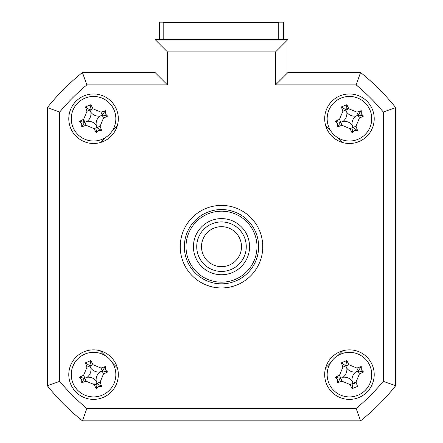 <?xml version="1.0" encoding="UTF-8"?>
<svg xmlns="http://www.w3.org/2000/svg" width="443" height="443" viewBox="0 0 443 443"><rect width="100%" height="100%" fill="white"/><g stroke="black" fill="none" stroke-linecap="round" stroke-linejoin="round"><path stroke-width="0.66" d="M159.591 39.482L159.591 22.15L283.409 22.15L283.409 39.482M68.787 374.623A24.764 24.764 0 0 0 93.551 399.387A24.764 24.764 0 0 0 118.314 374.623A24.764 24.764 0 0 0 93.551 349.859A24.764 24.764 0 0 0 68.787 374.623M324.686 374.623A24.764 24.764 0 0 0 349.449 399.387A24.764 24.764 0 0 0 374.213 374.623A24.764 24.764 0 0 0 349.449 349.859A24.764 24.764 0 0 0 324.686 374.623M324.686 118.73A24.764 24.764 0 0 0 349.449 143.493A24.764 24.764 0 0 0 374.213 118.73A24.764 24.764 0 0 0 349.449 93.966A24.764 24.764 0 0 0 324.686 118.73M68.787 118.73A24.764 24.764 0 0 0 93.551 143.493A24.764 24.764 0 0 0 118.314 118.73A24.764 24.764 0 0 0 93.551 93.966A24.764 24.764 0 0 0 68.787 118.73M180.229 246.679A41.271 41.271 0 0 0 221.5 287.95A41.271 41.271 0 0 0 262.771 246.679A41.271 41.271 0 0 0 221.5 205.402A41.271 41.271 0 0 0 180.229 246.679M275.568 51.864L167.432 51.864L155.05 39.482L287.95 39.482L287.95 72.502L360.558 72.502A222.873 222.873 0 0 1 395.671 107.616L395.671 385.737L383.289 381.329L383.289 112.024A210.491 210.491 0 0 0 356.15 84.884L275.568 84.884L275.568 51.864L287.95 39.482L287.95 72.502L275.568 84.884M383.289 112.024L395.671 107.616L395.671 385.737A222.873 222.873 0 0 1 360.558 420.85L356.15 408.468A210.491 210.491 0 0 0 383.289 381.329M360.558 420.85L82.442 420.85L86.85 408.468L356.15 408.468M59.711 381.329L47.329 385.737L47.329 107.616A222.873 222.873 0 0 1 82.442 72.502L155.05 72.502L155.05 39.482L155.05 72.502L167.432 84.884L86.85 84.884L82.442 72.502A222.873 222.873 0 0 0 47.329 107.616L59.711 112.024L59.711 381.329A210.491 210.491 0 0 0 86.85 408.468M82.442 420.85A222.873 222.873 0 0 1 47.329 385.737M360.558 72.502L356.15 84.884M117.373 125.496L112.649 130.225M105.046 137.823L100.323 142.552M100.323 350.801L105.046 355.53M112.649 363.133L117.373 367.856M325.627 367.856L330.351 363.133M337.954 355.53L342.677 350.801M342.677 142.552L337.954 137.823M330.351 130.225L325.627 125.496M359.179 115.296A10.316 10.316 0 0 0 358.764 114.294M348.658 108.441A10.316 10.316 0 0 0 346.011 109M83.262 119.516A10.316 10.316 0 0 0 83.821 122.163M83.821 378.056A10.316 10.316 0 0 0 84.236 379.058M362.601 419.2A222.873 222.873 0 0 0 394.021 387.78M278.747 39.482L278.747 22.371L163.185 22.371L163.185 39.482M72.957 383.134A22.288 22.288 0 0 0 102.062 395.222A22.288 22.288 0 0 0 114.15 366.112A22.288 22.288 0 0 0 85.045 354.023A22.288 22.288 0 0 0 72.957 383.134M105.379 369.739L107.616 372.004A56.394 15.544 157.6 0 1 103.479 374.008L100.124 382.093A56.394 15.544 67.6 0 1 101.624 386.434L98.44 386.451L96.17 388.688A56.394 15.544 -112.4 0 1 94.171 384.552L86.086 381.19A56.394 15.544 157.6 0 1 81.739 382.697L81.728 379.513L79.485 377.242A56.394 15.544 -22.4 0 1 83.627 375.243L86.983 367.158A56.394 15.544 -112.4 0 1 85.482 362.811L90.937 360.558A56.394 15.544 67.6 0 1 92.936 364.7L101.021 368.055A56.394 15.544 -22.4 0 1 105.362 366.549L105.379 369.739M101.624 386.434L97.272 383.627L96.17 388.688M97.272 383.627L97.144 383.322L94.171 384.552M87.144 377.27A9.729 9.729 0 0 1 96.203 381.035A9.729 9.729 0 0 1 99.963 371.976A9.729 9.729 0 0 1 90.904 368.216A9.729 9.729 0 0 1 87.144 377.27L84.552 378.344L79.485 377.242M90.904 368.216L89.962 365.929L86.983 367.158M85.482 362.811L89.962 365.929L92.936 364.7M89.835 365.619L90.937 360.558M99.963 371.976L102.25 371.029L101.021 368.055M105.362 366.549L102.25 371.029L103.479 374.008M102.554 370.902L107.616 372.004M96.203 381.035L97.144 383.322L100.124 382.093M84.552 378.344L81.739 382.697M395.671 358.891L395.671 134.462M346.581 107.068A12.011 12.011 0 0 1 347.888 106.818M359.566 112.793L360.469 115.706M356.089 382.303L352.955 384.153M83.522 122.058L82.769 119.754M84.181 379.169L83.522 377.951M97.061 384.153L94.265 384.751M186.005 246.679A35.495 35.495 0 0 0 221.5 282.174A35.495 35.495 0 0 0 256.995 246.679A35.495 35.495 0 0 0 221.5 211.184A35.495 35.495 0 0 0 186.005 246.679M258.646 246.679A37.146 37.146 0 0 1 221.5 283.825A37.146 37.146 0 0 1 184.354 246.679A37.146 37.146 0 0 1 221.5 209.533A37.146 37.146 0 0 1 258.646 246.679M193.436 246.679A28.064 28.064 0 0 1 221.5 218.609A28.064 28.064 0 0 1 249.564 246.679A28.064 28.064 0 0 1 221.5 274.743A28.064 28.064 0 0 1 193.436 246.679M328.85 383.134A22.288 22.288 0 0 0 357.955 395.222A22.288 22.288 0 0 0 370.043 366.112A22.288 22.288 0 0 0 340.938 354.023A22.288 22.288 0 0 0 328.85 383.134M361.272 369.739L363.515 372.004A56.394 15.544 157.6 0 1 359.373 374.008L356.017 382.093A56.394 15.544 67.6 0 1 357.518 386.434L352.063 388.688A56.394 15.544 -112.4 0 1 350.064 384.552L341.979 381.19A56.394 15.544 157.6 0 1 337.638 382.697L337.621 379.513L335.384 377.242A56.394 15.544 -22.4 0 1 339.521 375.243L342.876 367.158A56.394 15.544 -112.4 0 1 341.376 362.811L346.83 360.558A56.394 15.544 67.6 0 1 348.829 364.7L356.914 368.055A56.394 15.544 -22.4 0 1 361.261 366.549L361.272 369.739M335.384 377.242L340.445 378.344L337.638 382.697M340.445 378.344L340.75 378.217L339.521 375.243M343.037 377.27A9.729 9.729 0 0 1 352.096 381.035A9.729 9.729 0 0 1 355.856 371.976A9.729 9.729 0 0 1 346.797 368.216A9.729 9.729 0 0 1 343.037 377.27L340.75 378.217L341.979 381.19M346.797 368.216L345.856 365.929L342.876 367.158M341.376 362.811L345.856 365.929L348.829 364.7M345.728 365.619L346.83 360.558M355.856 371.976L358.143 371.029L356.914 368.055M361.261 366.549L358.143 371.029L359.373 374.008M358.448 370.902L363.515 372.004M352.096 381.035L353.038 383.322L356.017 382.093M350.064 384.552L353.038 383.322L352.063 388.688M72.957 127.241A22.288 22.288 0 0 0 102.062 139.329A22.288 22.288 0 0 0 114.15 110.218A22.288 22.288 0 0 0 85.045 98.13A22.288 22.288 0 0 0 72.957 127.241M105.379 113.845L107.616 116.11A56.394 15.544 157.6 0 1 103.479 118.109L100.124 126.2A56.394 15.544 67.6 0 1 101.624 130.541L98.44 130.558L96.17 132.795A56.394 15.544 -112.4 0 1 94.171 128.658L86.086 125.297A56.394 15.544 157.6 0 1 81.739 126.803L81.728 123.614L79.485 121.349A56.394 15.544 -22.4 0 1 83.627 119.35L86.983 111.259A56.394 15.544 -112.4 0 1 85.482 106.918L90.937 104.664A56.394 15.544 67.6 0 1 92.936 108.801L101.021 112.162A56.394 15.544 -22.4 0 1 105.362 110.656L105.379 113.845M96.203 125.136A9.729 9.729 0 0 1 99.963 116.083A9.729 9.729 0 0 1 90.904 112.323A9.729 9.729 0 0 1 87.144 121.376A9.729 9.729 0 0 1 96.203 125.136L97.272 127.734L96.17 132.795M79.485 121.349L84.552 122.451L81.739 126.803M87.144 121.376L84.857 122.323L83.627 119.35M90.904 112.323L89.962 110.03L86.983 111.259M85.482 106.918L89.962 110.03L92.936 108.801M89.835 109.726L90.937 104.664M99.963 116.083L102.25 115.136L101.021 112.162M105.362 110.656L102.25 115.136L103.479 118.109M102.554 115.008L107.616 116.11M97.272 127.734L101.624 130.541M84.552 122.451L84.857 122.323L86.086 125.297M328.85 127.241A22.288 22.288 0 0 0 357.955 139.329A22.288 22.288 0 0 0 370.043 110.218A22.288 22.288 0 0 0 340.938 98.13A22.288 22.288 0 0 0 328.85 127.241M361.272 113.845L363.515 116.11A56.394 15.544 157.6 0 1 359.373 118.109L356.017 126.2A56.394 15.544 67.6 0 1 357.518 130.541L354.334 130.558L352.063 132.795A56.394 15.544 -112.4 0 1 350.064 128.658L341.979 125.297A56.394 15.544 157.6 0 1 337.638 126.803L337.621 123.614L335.384 121.349A56.394 15.544 -22.4 0 1 339.521 119.35L342.876 111.259A56.394 15.544 -112.4 0 1 341.376 106.918L346.83 104.664A56.394 15.544 67.6 0 1 348.829 108.801L356.914 112.162A56.394 15.544 -22.4 0 1 361.261 110.656L361.272 113.845M352.096 125.136A9.729 9.729 0 0 1 355.856 116.083A9.729 9.729 0 0 1 346.797 112.323A9.729 9.729 0 0 1 343.037 121.376A9.729 9.729 0 0 1 352.096 125.136L353.165 127.734L352.063 132.795M346.83 104.664L345.728 109.726L341.376 106.918M345.728 109.726L345.856 110.03L348.829 108.801M335.384 121.349L340.445 122.451L337.638 126.803M340.445 122.451L340.75 122.323L339.521 119.35M343.037 121.376L340.75 122.323L341.979 125.297M346.797 112.323L345.856 110.03L342.876 111.259M355.856 116.083L358.143 115.136L356.914 112.162M361.261 110.656L358.143 115.136L359.373 118.109M358.448 115.008L363.515 116.11M353.165 127.734L357.518 130.541M212.601 264.587A19.996 19.996 0 0 0 239.408 255.572A19.996 19.996 0 0 0 230.399 228.765A19.996 19.996 0 0 0 203.592 237.78A19.996 19.996 0 0 0 212.601 264.587M232.514 224.496A24.764 24.764 0 0 1 243.678 257.693A24.764 24.764 0 0 1 210.486 268.857A24.764 24.764 0 0 1 199.322 235.659A24.764 24.764 0 0 1 232.514 224.496M167.432 51.864L167.432 84.884M86.85 84.884A210.491 210.491 0 0 0 59.711 112.024M86.086 381.19L83.627 375.243M94.171 128.658L100.124 126.2M350.064 128.658L356.017 126.2"/></g></svg>
